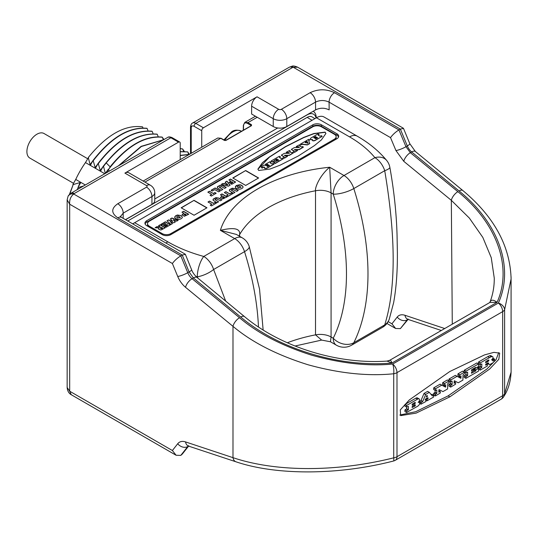 <?xml version="1.0" encoding="UTF-8"?>
<svg xmlns="http://www.w3.org/2000/svg" width="538" height="538" viewBox="0 0 538 538"><rect width="100%" height="100%" fill="white"/><g stroke="black" fill="none" stroke-linecap="round" stroke-linejoin="round"><path stroke-width="0.81" d="M197.997 278.233L197.285 276.808A15.212 5.306 105.3 0 1 203.781 256.444A128.521 74.204 180 0 1 167.809 241.824L134.675 222.698L132.953 223.687A12.777 7.377 120 0 0 132.691 223.848M132.846 223.936A15.212 8.783 120 0 1 134.675 222.698L316.438 117.755A15.212 8.783 -60 0 1 324.044 117.002L357.178 136.134A15.212 8.783 -60 0 0 349.572 136.887A128.521 74.204 180 0 1 374.899 157.654A15.212 11.231 -39.3 0 1 386.667 160.445C378.947 151.104 369.115 143 357.178 136.134M146.726 220.708A6.086 3.51 180 0 0 144.944 223.189A6.086 3.51 180 0 0 146.726 225.678L162.22 234.622A6.086 3.51 180 0 0 170.822 234.622L336.923 138.723A6.086 3.51 180 0 0 338.705 136.242A6.086 3.51 180 0 0 336.923 133.76L321.428 124.816A6.086 3.51 180 0 0 312.82 124.816L146.726 220.708L146.726 222.201A6.086 3.51 0 0 0 145.085 223.936M389.842 167.244L389.842 167.244A15.212 3.147 169.3 0 1 384.724 170.707C395.981 237.601 395.981 288.993 384.724 324.891A15.212 12.737 -160.5 0 0 389.236 319.242L393.621 302.733C396.271 288.126 397.521 271.34 397.374 252.383L397.064 235.711C396.506 213.949 394.098 191.124 389.842 167.244A15.212 15.212 0 0 0 386.667 160.445M351.596 345.188A15.212 15.212 0 0 1 336.385 345.188A15.212 8.783 -60 0 1 333.23 338.227A15.212 11.594 26.3 0 0 353.816 342.733L384.724 324.891A15.212 8.783 -120 0 1 382.505 327.346L351.596 345.188A15.212 8.783 -120 0 0 353.816 342.733A232.463 134.211 60 0 0 353.816 188.556L384.724 170.707A15.212 8.783 60 0 0 374.899 157.654L343.99 175.502A15.212 8.783 120 0 0 333.23 194.131L331.078 192.886A15.212 8.783 0 0 0 315.524 190.761A119.759 69.14 0 0 0 239.612 234.588A15.212 8.783 0 0 0 239.033 235.96M336.385 345.188L330.446 341.764L331.078 336.983L333.23 338.227A217.251 125.428 60 0 0 333.23 194.131A15.212 4.459 -17.5 0 0 353.816 188.556A15.212 8.783 60 0 0 343.99 175.502L329.673 167.237C319.68 175.469 314.777 187.87 315.524 190.761L315.524 334.858A15.212 8.783 180 0 1 331.078 336.983L331.078 192.886L329.673 167.237A134.971 77.929 0 0 0 220.378 230.338L236.364 234.42L242.295 237.85A15.212 8.783 -60 0 0 234.689 238.603A15.212 8.783 60 0 1 244.521 251.656A232.463 134.211 60 0 1 258.469 326.969M330.446 341.764L321.65 340.09L315.524 334.858A119.759 69.14 0 0 0 287.312 342.767M195.966 276.445A143.74 82.987 180 0 0 197.285 276.808A15.212 5.676 -24.6 0 0 213.613 269.498L244.521 251.656A15.212 4.459 162.5 0 0 249.202 246.451A15.212 15.212 0 0 0 242.295 237.85M225.664 301.072L213.613 269.498A15.212 8.783 60 0 0 203.781 256.444L234.689 238.603L220.378 230.338C234.111 227.09 240.52 228.509 239.612 234.588L239.612 236.296M338.563 136.988A6.086 3.51 0 0 0 336.923 135.246L321.428 126.302A6.086 3.51 0 0 0 312.82 126.302L146.726 222.201M334.354 140.21A6.086 3.51 0 0 0 336.122 137.735L336.122 136.739A6.086 3.51 0 0 0 334.34 134.251L321.428 126.8A6.086 3.51 0 0 0 312.82 126.8L149.308 221.205A6.086 3.51 0 0 0 147.526 223.687A6.086 3.51 0 0 0 149.308 226.175L162.22 233.626A6.086 3.51 0 0 0 170.822 233.626L334.34 139.221A6.086 3.51 0 0 0 336.122 136.739M147.526 223.687L147.526 224.682A6.086 3.51 0 0 0 149.295 227.157L149.308 226.175M325.127 132.119L313.809 133.538L303.741 137.405L285.523 146.598L269.363 156.995L262.403 162.711L257.904 169.134L258.697 170.472L269.995 169.053L280.063 165.186L298.281 156L314.441 145.603L321.408 139.893L325.907 133.458L325.127 132.119M245.698 185.435L258.61 177.984L245.698 170.526L232.793 177.984L245.698 185.435M194.057 215.24L206.962 207.789L194.057 200.338L181.145 207.789L194.057 215.24M239.222 189.201L236.599 188.495L235.429 187.466L235.409 186.444L236.518 185.435L240.029 184.736L241.885 185.395L243.136 186.928C242.786 188.233 241.481 188.993 239.222 189.201M243.136 186.928L241.885 185.597L240.029 184.931L238.233 184.964L235.409 186.639L235.429 187.668M235.429 187.466L235.409 186.639M234.77 192.469L231.38 190.049L232.665 189.309L236.686 191.367L238.273 190.445L235.214 188.683L232.281 188.381L229.524 189.867L229.316 190.479M231.38 190.25L234.938 192.375L233.351 193.29L229.578 190.943L229.524 189.665L232.281 188.179L235.214 188.683M227.843 196.471L232.665 193.687L231.394 192.954L229.78 193.888L225.913 191.656L224.326 192.57L228.193 194.803L226.572 195.738L227.843 196.471M220.452 197.547L222.799 198.912L227.13 196.881L221.992 193.915L220.398 194.837L222.302 195.94L220.452 197.708M220.452 197.581L221.434 196.437M218.435 201.898L215.045 199.477L216.337 198.737L220.351 200.795L221.938 199.88L218.885 198.112L215.953 197.809L213.196 199.295L212.981 199.907M215.045 199.679L218.61 201.804L217.022 202.718L213.243 200.378L213.196 199.1L215.953 197.607L218.885 198.112M211.515 205.899L216.33 203.115L215.059 202.382L213.445 203.317L209.578 201.084L207.991 201.999L211.858 204.232L210.244 205.166L211.515 205.899M231.717 184.292L235.644 182.032L230.506 179.067L228.912 179.988L231.01 181.198L229.02 182.348L230.056 182.947L232.046 181.797L232.941 182.315L230.62 183.66L231.717 184.292M228.394 186.215L230.129 185.213L226.922 181.131L225.301 182.073L225.893 182.712L224.097 183.747L222.988 183.404L221.326 184.366L228.394 186.215M222.698 189.504L219.309 187.083L221.481 186.592L224.615 188.394L226.202 187.48L223.142 185.718L220.21 185.408L217.453 186.901L217.244 187.513M219.309 187.278L222.866 189.403L221.279 190.324L217.507 187.977L217.453 186.699L220.21 185.213L223.142 185.718M218.65 191.844L220.237 190.923L215.099 187.957L211.037 190.304L212.302 191.03L214.776 189.605L218.65 191.844M211.353 196.054L216.168 193.27L214.904 192.537L213.283 193.472L209.423 191.239L207.829 192.153L211.696 194.386L210.082 195.321L211.353 196.054M182.019 214.904L184.359 216.269L188.697 214.238L183.559 211.273L181.965 212.201L183.868 213.297L182.019 215.072M182.019 214.938L183.001 213.794M181.138 215.63L182.395 217.164C182.046 218.468 180.734 219.228 178.481 219.443L175.859 218.731L174.547 217.17L175.778 215.671L177.493 214.998L181.138 215.63L177.493 215.2L175.778 215.873L174.554 217.271M178.186 220.304L171.911 217.998L170.358 218.899L172.691 221.279L168.562 219.934L167.002 220.836L171.003 224.454L172.503 223.586L170.183 221.616L173.848 222.813L175.348 221.945L173.27 219.834L176.679 221.179L178.186 220.304M170.492 224.749L165.354 221.784L161.023 224.285L162.194 224.958L164.937 223.378L165.946 223.956L163.471 225.388L164.514 225.987L166.988 224.561L167.816 225.039L165.139 226.579L166.235 227.211L170.492 224.749M158.676 229.074L158.676 228.495L158.676 229.074L160.304 229.948L161.4 229.854L165.287 227.756L160.149 224.79L158.555 225.711L160.499 227.197L156.901 226.868L155.368 227.749M159.026 228.058L158.676 228.69L159.026 228.058L155.105 227.702L156.901 226.666L160.499 226.996M325.907 133.558L325.127 132.314L313.829 133.733L303.775 137.594L285.584 146.766L269.444 157.136L257.91 169.228M312.417 140.317L312.417 140.115A2.441 1.406 0 0 0 312.41 140.216A2.441 1.406 0 0 0 312.417 140.317A0.975 0.565 0 0 0 312.921 140.801A1.305 0.753 0 0 0 313.849 140.835A3.517 2.031 0 0 0 315.45 140.304L322.141 136.329M318.187 135.193L319.074 134.561M310.318 138.979A1.21 0.699 0 0 0 310.305 139.08A1.21 0.699 0 0 0 310.601 139.537A0.874 0.504 0 0 0 310.722 139.604A1.264 0.733 0 0 0 312.08 139.719L312.524 139.598M300.486 144.258L301.287 144.83L302.417 144.345L307.312 144.951L309.747 143.599L308.691 140.505L309.7 139.86L308.657 139.342L305.503 141.198L306.344 141.716L307.232 141.494L307.319 141.898L305.786 142.731L305.1 142.577L305.725 142.072L304.73 141.608L300.446 144.117L301.287 144.635L302.417 144.144L307.312 144.749L309.787 143.538M308.745 140.64L309.653 140.001M305.544 141.339L306.344 141.911L306.996 141.454M305.241 142.664L305.725 142.267M294.488 149.719L299.296 149.631L303.345 147.177M299.605 145.919L300.278 145.415M296.236 146.713L297.232 147.284L298.254 146.612L299.444 147.499L294.373 147.587L291.34 149.369L294.246 151.084L293.486 151.669L294.521 152.187L297.541 150.411L296.7 149.894L295.55 150.331L294.34 149.598L299.202 149.456L303.385 147.035L302.544 146.518L301.394 146.955L299.531 145.879L300.325 145.273L299.484 144.756L296.236 146.511L297.037 147.089L298.052 146.612M299.437 147.499L298.052 146.813M291.381 149.51L294.172 151.239M293.526 151.81L294.521 152.388L297.501 150.553M284.494 155.489L289.303 155.401L293.344 152.947M289.605 151.689L290.285 151.185M286.243 152.483L287.238 153.054L288.254 152.382L289.451 153.269L284.373 153.357L281.347 155.139L284.252 156.854L283.486 157.439L284.528 157.957L287.548 156.181L286.707 155.664L285.55 156.101L284.481 155.287L289.209 155.226L293.392 152.805L292.551 152.288L291.401 152.725L289.538 151.649L290.325 151.043L289.491 150.526L286.243 152.281L287.043 152.859L288.059 152.382M289.444 153.269L288.059 152.584M281.387 155.28L284.178 157.009M283.526 157.58L284.528 158.159L287.507 156.323M273.761 162.611L275.288 163.491L283.412 158.683M279.464 157.547L280.352 156.914M271.172 161.178L272.705 162.059L274.407 160.963M274.145 160.613L276.693 158.945L277.4 159.275L275.9 160.203L276.478 160.573L278.092 159.759L278.798 160.082L273.761 162.409L275.288 163.29L283.412 158.602L282.618 158.024L281.253 158.582L279.39 157.506L280.392 156.773L279.356 156.255L271.172 160.983L272.705 161.864L276.693 158.945M277.285 159.369L276.693 159.147M275.94 160.344L276.68 160.775L278.092 159.759M278.684 160.183L278.092 159.954M264.427 167.883A1.486 0.861 0 0 0 264.414 167.984A1.486 0.861 0 0 0 264.467 168.206A0.753 0.437 0 0 0 265.126 168.535A1.769 1.022 0 0 0 265.96 168.508A2.239 1.291 0 0 0 266.747 168.293A10.397 5.999 0 0 0 268.045 167.674L274.071 164.083M270.163 162.913L271.011 162.315M265.436 164.493L266.431 165.065L267.628 164.292L268.059 164.581L266.909 165.274A1.385 0.8 180 0 1 266.357 165.475A0.861 0.498 180 0 1 265.779 165.469A2.253 1.305 180 0 1 265.49 165.381L265.173 165.287A2.549 1.473 0 0 0 264.804 165.186A1.358 0.787 0 0 0 264.205 165.173A0.989 0.572 0 0 0 263.674 165.314L261.764 166.417A1.13 0.652 0 0 0 261.569 166.578A2.186 1.264 0 0 0 261.354 167.015A1.601 0.921 0 0 0 261.347 167.123A1.601 0.921 0 0 0 261.414 167.399A1.002 0.578 0 0 0 261.656 167.627L262.322 167.896L262.705 167.439A0.679 0.39 180 0 1 262.564 167.331L262.598 167.11A0.753 0.437 180 0 1 262.692 167.049L262.941 167.009A0.841 0.484 180 0 1 263.116 167.056A2.616 1.506 0 0 0 263.331 167.123A1.52 0.874 0 0 0 263.781 167.197A1.466 0.847 0 0 0 264.279 167.177A6.685 3.86 0 0 0 264.703 167.103A4.492 2.596 0 0 0 264.434 167.641A1.486 0.861 0 0 0 264.414 167.782A1.486 0.861 0 0 0 264.467 168.004A0.753 0.437 0 0 0 265.126 168.333A1.769 1.022 0 0 0 265.96 168.307A2.239 1.291 0 0 0 266.747 168.091A10.397 5.999 0 0 0 268.045 167.473L274.111 163.942L273.075 163.424L271.959 163.949L270.089 162.873L271.051 162.173L270.009 161.656L265.436 164.292L266.236 164.87L267.426 164.292M267.944 164.675L267.426 164.493M261.354 167.224A1.601 0.921 0 0 0 261.347 167.318A1.601 0.921 0 0 0 261.414 167.594A1.002 0.578 0 0 0 261.656 167.829L262.322 168.098L262.813 167.701M264.561 167.331A6.685 3.86 0 0 1 264.279 167.372A1.466 0.847 0 0 1 263.781 167.392A1.52 0.874 0 0 1 263.331 167.318A2.616 1.506 0 0 1 263.116 167.257A0.841 0.484 0 0 0 262.941 167.21L262.692 167.244A0.753 0.437 0 0 0 262.598 167.311L262.571 167.338M322.141 136.242L321.341 135.67L319.976 136.228L318.113 135.146L319.115 134.419L318.079 133.901L310.977 138.004A2.757 1.594 0 0 0 310.332 138.737A1.21 0.699 0 0 0 310.305 138.878A1.21 0.699 0 0 0 310.601 139.335A0.874 0.504 0 0 0 310.722 139.409A1.264 0.733 0 0 0 312.08 139.517L312.491 139.672A2.441 1.406 0 0 0 312.41 140.014A2.441 1.406 0 0 0 312.417 140.115A0.975 0.565 0 0 0 312.921 140.6A1.305 0.753 0 0 0 313.849 140.633A3.517 2.031 0 0 0 315.45 140.102L322.141 136.444M317.541 137.748L315.873 138.71L315.033 138.508L316.842 137.345L317.541 137.634M313.809 137.52L315.678 136.558L316.176 136.955L314.508 137.916L313.667 137.715L315.476 136.558M317.467 137.789L316.842 137.546L315.066 138.609M316.102 137.002L315.476 136.753M308.187 143.121L306.956 143.115L307.823 142.583L308.187 143.121M307.097 143.202L307.823 142.583M308.18 143.128L307.823 142.778M267.621 166.491A0.827 0.477 180 0 1 267.399 166.531L267.03 166.376A0.632 0.363 180 0 1 267.036 166.289A1.177 0.679 180 0 1 267.137 166.101A1.446 0.834 180 0 1 267.413 165.865L268.785 165.079L269.491 165.374L268.011 166.343A1.621 0.935 180 0 1 267.621 166.491M269.424 165.529L268.785 165.274L267.413 166.067A1.446 0.834 0 0 0 267.137 166.303A1.177 0.679 0 0 0 267.056 166.437M245.698 170.526L232.961 178.078M258.435 178.078L245.698 170.728M194.057 200.338L181.319 207.89M206.794 207.89L194.057 200.533M241.118 187.244L238.206 187.789L237.305 186.773M238.206 187.587L241.118 187.184L238.879 185.832L237.292 186.673L238.206 187.789M238.099 190.546L235.214 188.878M228.193 194.803L226.747 195.832M225.913 191.656L224.494 192.671M229.78 193.888L225.913 191.851M231.394 192.954L229.78 194.084M232.49 193.788L231.394 193.149M222.302 195.94L221.434 196.639M221.992 193.915L220.567 194.938M226.955 196.982L221.992 194.117M223.263 197.91L222.47 197.419L224.037 197.459L223.263 197.708M222.47 197.224L223.337 196.538L224.487 197.197L224.037 197.661M224.487 197.197L224.037 197.459M221.77 199.975L218.885 198.314M211.858 204.232L210.412 205.267M209.578 201.084L208.166 202.1M213.445 203.317L209.578 201.279M215.059 202.382L213.445 203.512M216.162 203.216L215.059 202.584M232.941 182.315L230.789 183.761M231.01 181.198L229.195 182.449M230.506 179.067L229.08 180.089M235.469 182.126L230.506 179.262M222.988 183.404L221.562 184.426M224.097 183.747L222.988 183.606M225.893 182.712L224.097 183.949M226.922 181.131L225.422 182.2M230.022 185.274L226.922 181.333M227.951 184.938L225.543 184.393L226.666 183.545L227.951 184.938L225.543 184.191M226.027 187.58L223.142 185.913M215.099 187.957L211.212 190.405M220.062 191.024L215.099 188.159M211.696 194.386L210.257 195.422M209.423 191.239L208.004 192.254M213.283 193.472L209.423 191.434M214.904 192.537L213.283 193.667M216 193.371L214.904 192.739M183.868 213.297L183.001 213.996M183.559 211.273L182.133 212.295M188.522 214.339L183.559 211.474M185.603 215.018L184.03 214.817L185.603 214.817M184.036 214.581L184.904 213.895L186.054 214.561M182.395 217.164L181.138 215.832M180.371 217.486L177.466 218.024L176.558 217.049M180.371 217.359L178.139 216.068L176.558 216.975L177.466 217.823L180.371 217.359M177.977 220.432L171.911 218.199L170.479 219.027M173.27 219.834L175.22 222.019M170.183 221.616L172.368 223.667M168.562 219.934L167.136 220.957M172.691 221.279L168.562 220.136M170.317 224.85L165.354 221.986L161.198 224.386M167.816 225.039L165.314 226.68M165.946 223.956L163.639 225.483M165.112 227.856L160.149 224.992L158.723 225.812M158.676 228.69L158.676 229.269M162.651 228.078L161.608 227.473L160.6 228.139L160.506 228.576L161.965 228.677L162.651 228.078L161.965 228.677M160.6 228.139L161.965 228.475M127.741 220.99L307.185 117.385A9.738 5.622 -60 0 1 312.114 116.941L314.918 118.636M125.556 219.726A12.831 7.404 -60 0 1 125.858 219.551L307.185 114.863A12.831 7.404 -60 0 1 316.048 117.983M243.532 125.146A0.605 0.35 1.1 0 0 243.358 125.381L244.851 122.348L247.904 122.644A0.605 0.35 120 0 0 247.473 123.377L251.044 125.441L251.044 125.946A0.605 0.35 60 0 1 251.475 125.697L226.054 140.371L224.333 140.371L220.762 138.313L217.735 138.004L221.071 138.279A0.605 0.35 -60 0 0 220.762 138.313L144.944 182.086M313.224 111.258A15.212 8.783 -60 0 1 316.257 117.862M154.756 198.973L277.729 127.977M257.218 117.264L247.904 122.644L251.475 124.702L251.475 125.697M226.054 140.371A0.605 0.35 -120 0 0 225.63 140.532M75.185 180.472A66.537 38.413 -60 0 1 75.454 179.88L75.73 179.436A66.026 38.117 120 0 1 85.468 162.57L104.789 173.727M75.73 179.436L85.313 184.971M85.468 162.57L89.026 156.612A71.81 41.46 120 0 0 88.286 157.573L90.081 164.635L93.027 160.532M89.026 156.612C107.27 134.433 125.112 124.52 142.563 126.86L142.994 127.977M180.217 151.75L187.722 151.884L188.69 154.359M187.722 151.884L180.217 151.575M180.217 148.696L182.644 148.952L183.613 151.427M182.644 148.952L180.217 148.562M109.106 171.232L108.609 169.309C126.517 146.376 144.426 135.684 162.335 137.23L163.303 139.698M162.335 137.23L162.079 137.076C145.354 135.482 128.333 145.018 111.023 165.691L106.302 172.853M105.313 173.431L103.531 166.376L106.201 162.906C123.518 142.24 140.539 132.704 157.257 134.298L158.226 136.773M157.257 134.298L157.002 134.144C139.093 132.604 121.184 143.296 103.276 166.229L100.754 170.795L100.236 170.499L98.198 163.296L95.677 167.863L95.159 167.567L93.121 160.364L90.599 164.931L90.081 164.635M98.454 163.444C116.363 140.512 134.271 129.819 152.18 131.366L153.148 133.841M152.18 131.366L151.924 131.218C134.016 129.671 116.107 140.364 98.198 163.296M93.377 160.512C111.285 137.587 129.194 126.894 147.103 128.434L148.071 130.909M147.103 128.434L146.847 128.286C128.938 126.739 111.03 137.432 93.121 160.364M180.217 155.576L189.141 154.514M189.376 154.372L180.217 155.368M141.924 152.288L150.916 147.096M152.9 145.953L139.423 153.733M119.106 165.462L141.373 146.504L163.465 139.846M163.713 139.712L141.117 146.356L118.347 165.899M105.32 173.418L108.259 169.322M100.236 170.499L103.182 166.39M95.159 167.567L98.104 163.465M187.782 152.032L189.41 154.352M182.705 149.1L184.346 151.447M162.395 137.378L163.949 139.571M73.551 183.31L29.839 158.071A14.176 8.184 -60 0 1 26.9 151.582A14.176 8.184 -60 0 1 33.087 137.311A14.176 8.184 -60 0 1 44.015 133.511L87.64 158.697M77.479 189.497L78.252 187.52L83.652 185.933M78.252 187.52L77.069 189.732M69.819 194.063L73.175 184.588L80.075 182.543L80.592 182.846L77.997 187.372M73.175 184.588L69.402 194.44M75.454 179.88L72.919 184.44M78.198 187.002L80.075 182.543M67.149 233.573L67.149 204.864M67.149 203.398L67.149 234.447M251.623 106.208L273.243 118.69L273.243 126.517L251.623 114.029L251.623 106.208A7.667 4.425 -60 0 1 257.043 96.813L203.425 127.775A2.394 1.385 120 0 0 201.73 130.707L201.73 147.244M403.5 128.434L400.359 129.093L398.934 129.914L334.508 92.711C326.378 88.837 318.247 88.837 310.117 92.704L281.374 109.301A1.917 1.11 180 0 1 278.664 109.301L257.043 96.813M408.08 319.404L400.373 328.617L407.293 319.814A7.667 6.1 38.2 0 0 407.952 319.364M388.154 321.63L391.933 323.815L395.632 328.483L400.373 328.617M180.217 159.665L180.217 143.128A2.394 1.385 120 0 0 179.719 142.032A2.394 1.385 120 0 0 178.522 142.153L124.903 173.108A7.667 4.425 -60 0 1 128.737 172.725L150.358 185.213A7.667 4.425 120 0 0 146.524 185.59A1.917 1.11 180 0 1 146.524 187.157L117.782 203.747C111.077 208.448 111.077 213.142 117.788 217.829L182.234 255.032L180.808 255.853L73.726 194.03C70.686 196.471 69.335 199.867 69.671 204.211L67.149 199.847L67.149 387.468C67.398 390.884 68.763 393.305 71.258 394.724L176.094 455.256L180.795 455.39L187.775 446.547A7.667 6.1 38.2 0 1 177.735 443.715L172.382 450.521L176.094 455.249M278.664 109.301A7.667 4.425 120 0 0 273.243 118.69A9.583 5.535 -0 0 0 286.794 118.69L315.537 102.099C320.056 99.987 324.569 100.001 329.088 102.153L390.521 137.62C392.733 134.608 395.538 132.039 398.934 129.914L405.968 146.706L407.306 145.939A9.583 5.535 -120 0 0 411.644 151.945L459.089 190.983A7.667 3.41 -50.6 0 1 462.835 190.533C494.072 216.606 510.165 246.061 511.1 278.886L504.61 309.74A7.667 5.528 -156.3 0 0 498.376 303.029L498.376 303.029C514.523 267.325 498.417 222.833 459.089 190.983M452.276 324.172L451.335 200.331A7.667 3.403 -50.6 0 1 457.885 191.676C497.206 223.324 512.701 267.588 497.078 302.336C494.16 300.096 492.035 299.626 490.696 300.93L490.044 301.986M403.513 128.427L409.801 143.68L415.39 151.501A7.667 3.41 -50.6 0 0 411.644 151.945L410.353 152.691L405.968 146.706A7.667 1.439 -22.8 0 1 395.948 150.559L390.521 137.62M407.293 319.814L407.777 319.31L407.293 319.814A7.667 6.133 -142 0 1 397.212 317.057C399.055 314.824 401.637 314.232 404.973 315.281L444.718 328.536M457.885 191.676L410.353 152.691A7.667 3.403 129.4 0 0 403.803 161.346L451.335 200.331L469.351 218.072L482.828 237.419L491.255 257.682L494.261 278.119C494.348 286.351 492.949 294.293 490.064 301.932L489.627 302.564M389.344 360.702C390.164 359.64 391.025 360.413 391.933 363.042C339.935 367.636 278.724 349.162 240.735 317.043A7.667 3.416 -50.5 0 1 244.487 316.606C280.123 346.512 336.539 364.535 387.037 361.092L391.933 363.042L497.078 302.336L489.741 302.443M67.149 387.495L69.678 391.22L69.671 204.211L172.382 263.506C174.615 260.486 177.426 257.937 180.808 255.853L187.755 272.699L189.087 271.925L193.384 277.958L192.093 278.704A9.583 5.535 60 0 1 187.755 272.699A7.667 1.406 157.6 0 1 177.735 276.492A17.25 9.96 -120 0 0 185.543 287.305L232.988 326.344A7.667 3.41 -50.6 0 1 239.531 317.743C257.52 333.103 281.421 345.544 311.246 355.06C341.058 363.439 368.207 366.432 392.7 364.038A7.667 2.192 85.4 0 1 393.715 373.762C367.891 376.365 339.411 373.385 308.281 364.831C276.962 355.067 251.858 342.235 232.988 326.344L232.988 457.663C275.584 472.001 335.658 472.317 393.715 457.845L393.715 373.762A7.667 4.425 0 0 0 396.99 372.646A7.667 4.425 -120 0 0 392.7 364.038L498.376 303.029A7.667 4.425 60 0 1 502.667 311.63A7.667 4.425 0 0 0 504.61 309.74L504.61 393.816L511.1 372.101L511.073 276.835M449.829 371.502L409.257 399.983L400.279 409.902L400.682 415.618L416.13 413.11L449.829 396.856L489.567 369.122L498.8 359.337L499.688 353.143L493.971 352.35L484.563 354.885L449.829 371.502M396.99 456.722A7.667 4.425 180 0 1 393.715 457.845A7.667 1.291 75.7 0 1 393.466 461.026A7.667 7.667 0 0 0 395.403 460.232A7.667 4.425 -120 0 0 396.99 456.722L396.99 372.646L502.667 311.63L502.667 395.712A7.667 4.425 60 0 1 501.08 399.223L501.08 399.223A7.667 7.667 0 0 0 503.837 396.493A7.667 6.429 -149.3 0 0 503.871 396.445A7.667 6.429 -149.3 0 0 504.61 393.816L504.61 393.816A7.667 4.425 180 0 1 502.667 395.712L396.99 456.722M387.037 361.092L389.741 360.278L489.358 302.766M120.438 216.585L123.209 213.135L151.945 196.545L151.945 204.373L125.448 219.665M151.945 204.373A9.583 5.535 0 0 0 154.756 200.459L154.756 192.631C154.621 189.383 153.155 186.908 150.358 185.213M182.268 454.085L180.795 455.39M188.508 446.049A7.667 6.066 -141.6 0 1 187.782 446.547M185.381 254.393L182.234 255.032L189.087 271.925A7.667 1.372 -22.1 0 0 191.602 269.706L191.602 269.706C192.517 272.342 194.359 274.952 197.137 277.521L197.137 277.521A7.667 3.416 129.5 0 0 193.384 277.958L240.735 317.043M498.719 352.625L496.056 359.687L486.984 368.96L448.134 395.874L415.699 411.711L399.774 415.04M417.663 398.093A1.89 1.089 120 0 0 417.495 397.952A1.89 1.089 120 0 0 417.286 397.878A4.035 2.334 120 0 0 415.82 398.181L417.515 399.156A4.035 2.334 -60 0 1 418.981 398.86A1.89 1.089 -60 0 1 419.183 398.934A1.89 1.089 -60 0 1 419.573 399.673A1.345 0.773 120 0 1 419.579 399.781A1.345 0.773 120 0 1 419.573 399.882A1.95 1.123 -60 0 1 418.793 401.657L418.174 402.404L418.793 402.296A1.917 1.103 -60 0 1 419.29 402.377A1.917 1.103 -60 0 1 419.687 403.157A1.345 0.773 120 0 1 419.687 403.251A1.345 0.773 120 0 1 419.687 403.365A1.883 1.083 -60 0 1 419.089 404.865A4.223 2.441 -60 0 1 417.629 406.264L406.607 412.451L406.762 410.776L408.389 409.667L408.389 406.365L406.654 407.138L406.762 405.37L417.515 399.156M406.762 405.37L405.067 404.394L415.82 398.181M405.067 404.394L406.607 405.632M404.912 406.062L406.607 407.044L404.912 406.062L404.912 404.657M406.762 410.776L405.067 409.801L406.54 408.947L406.694 407.152M405.067 409.801L406.607 411.045M404.912 411.476L406.607 412.451L404.912 411.476L404.912 410.064M432.135 394.347L433.783 395.228L433.675 397.004L427.192 400.743L427.037 399.25L428.08 398.47L427.239 397.985M431.261 394.677L431.98 394.26M429.324 392.37L427.549 391.408L429.351 392.377L432.337 395.961L433.675 395.242M427.602 397.777L428.208 398.127L427.73 397.703L425.457 399.095L425.134 400.117L426.049 399.694L425.941 401.469L421.019 404.132L421.019 402.72L422.713 401.489L425.719 394.421L424.025 393.446L427.549 391.408M424.025 393.446L421.019 400.507L419.324 401.745L421.019 402.72M419.324 402.397L419.324 401.745M444.072 385.215L443.816 386.143L440.017 384.213L445.511 387.118L445.767 384.784L444.348 385.376L444.455 383.607L449.122 380.965L449.169 382.471L447.757 383.634L447.609 388.954L442.929 391.61L439.035 389.566L438.773 392.121L440.286 391.476L440.333 392.982L435.41 395.948L435.363 394.441L436.816 393.251L436.816 389.949L435.41 390.534L435.518 388.766L433.823 387.79L440.017 384.213M433.823 387.79L435.363 389.028M433.668 389.458L435.363 390.44L433.668 389.458L433.668 388.053M435.518 394.179L433.823 393.197L435.128 392.269L435.128 390.373M433.823 393.197L435.363 394.441M433.668 394.872L435.363 395.847L433.668 394.872L433.668 393.46M447.475 380.084L449.015 380.971M444.455 383.607L442.767 382.626L447.32 379.996M442.767 382.626L444.307 383.87M442.613 384.3L444.307 385.275L442.613 384.3L442.613 382.888M459.365 376.385L459.109 377.313L455.309 375.383L460.804 378.288L461.059 375.954L459.64 376.546L459.6 375.04L464.415 372.135L464.462 373.641L463.05 374.804L462.902 380.124L458.221 382.78L454.328 380.736L454.065 383.291L455.578 382.646L455.625 384.152L450.703 387.118L450.656 385.611L452.115 384.421L452.115 381.119L450.703 381.711L450.81 379.936L449.116 378.96L455.309 375.383M449.116 378.96L450.656 380.198M448.961 380.628L450.656 381.61L448.961 380.628L448.961 379.223M450.81 385.349L449.116 384.367L450.42 383.439L450.42 381.543M449.116 384.367L450.656 385.611M448.961 386.042L450.656 387.017L448.961 386.042L448.961 384.63M462.767 371.254L464.307 372.141M459.755 374.778L458.06 373.796L462.613 371.166M458.06 373.796L459.6 375.04M457.905 375.47L459.6 376.445L457.905 375.47L457.905 374.058M476.897 363.096L478.551 363.97L478.591 366.418L475.861 368.174L475.558 367.407L471.611 369.687L471.503 370.87L473.884 369.599L473.931 370.648L471.611 372.161L471.463 373.251L475.619 371.025L475.922 369.909L478.531 368.402L478.531 371.106L465.901 378.342L466.009 376.573L467.636 375.457L467.636 372.161L465.901 372.935L466.009 371.159L478.443 363.984M466.009 371.159L464.314 370.184L476.749 363.009M464.314 370.184L465.854 371.428M464.166 371.859L465.854 372.834L464.166 371.859L464.166 370.447M466.009 376.573L464.314 375.591L465.787 374.744L465.942 372.942M464.314 375.591L465.854 376.835M464.166 377.266L465.854 378.241L464.166 377.266L464.166 375.86M475.922 369.909L474.227 368.933L475.639 368.12M474.227 368.933L475.767 370.178M475.619 371.025L473.931 370.05L474.072 369.196M491.207 355.921A3.43 1.984 120 0 0 490.999 355.766A3.43 1.984 120 0 0 489.647 355.759A15.905 9.18 120 0 0 487.831 356.607L489.526 357.588L480.306 362.908L478.612 361.926L487.831 356.607M478.612 361.926L480.158 363.17L480.158 364.576L478.464 363.601L478.464 362.195M478.464 363.601L480.199 364.677L481.86 363.944L481.712 367.508L480.306 368.315L478.612 367.34L480.172 366.264L480.172 364.656M478.612 367.34L480.158 368.577L480.158 369.989L478.679 369.135L480.306 370.077L487.307 366.035L487.415 364.266L485.68 365.168L485.632 364.381L487.489 363.13A2.125 1.224 120 0 1 488.168 362.921A1.318 0.76 120 0 1 488.41 362.982A1.318 0.76 120 0 1 488.598 363.197L488.127 362.921M478.464 368.295L478.464 367.602M487.26 363.264A3.894 2.246 120 0 0 487.28 363.291A2.085 1.204 120 0 0 487.515 363.513A2.085 1.204 120 0 0 487.717 363.594M492.922 358.247L494.577 359.128L494.617 360.043A0.78 0.451 120 0 1 494.59 360.359A2.811 1.621 -60 0 1 492.929 362.794L490.01 364.475A1.513 0.874 -60 0 1 489.405 364.569A2.085 1.204 -60 0 1 489.21 364.495A2.085 1.204 -60 0 1 488.975 364.273A3.894 2.246 -60 0 1 488.82 363.876L488.706 363.513A3.45 1.991 120 0 0 488.598 363.197M414.845 402.464A0.753 0.437 -60 0 1 414.818 403.708L412.269 405.181L412.115 404.213L414.845 402.464M413.742 405.517L414.818 406.136L412.115 407.515L412.269 406.365L414.818 404.892A0.767 0.444 -60 0 1 414.818 406.15M414.818 403.708L413.756 403.09M428.208 398.127L428.08 398.47M425.719 394.421L429.243 392.39M426.742 395.632L427.528 396.15L426.109 397.145L427.011 395.504M427.502 396.069L427.058 395.531M435.518 388.766L441.711 385.188M450.81 379.936L457.004 376.358M492.189 359.962A2.32 1.338 -60 0 1 492.283 360.016L492.189 359.962A10.222 5.905 -60 0 0 491.597 359.909L492.068 359.371A3.127 1.802 -60 0 0 492.458 358.873L492.653 358.59A1.432 0.827 120 0 0 493.05 357.427A1.432 0.827 120 0 0 492.895 356.896A3.43 1.984 -60 0 0 492.694 356.748A3.43 1.984 -60 0 0 491.342 356.741A15.905 9.18 -60 0 0 489.526 357.588M492.283 360.016A2.32 1.338 -60 0 1 492.667 360.473A4.001 2.307 -60 0 1 492.747 360.716A1.284 0.74 120 0 0 492.815 360.904L492.99 360.964A1.318 0.76 120 0 0 493.218 360.816L493.528 360.339A1.042 0.599 120 0 0 493.568 360.036A78.689 45.434 -60 0 1 493.568 359.835L492.472 358.846M492.869 358.214L494.469 359.135L493.723 359.566M488.921 360.151L488.847 360.534A0.968 0.558 120 0 1 488.733 360.749A1.802 1.036 120 0 1 488.403 361.139A2.219 1.278 120 0 1 487.879 361.556L485.68 362.773L485.632 361.771L488.053 360.198A2.482 1.432 120 0 1 488.544 360.023A1.271 0.733 120 0 1 488.78 360.03L488.686 360.016M493.218 360.816L492.673 360.5M487.28 363.291L488.975 364.273M488.82 363.876L487.509 363.123M488.706 363.513L487.798 362.989M489.647 355.759L491.342 356.741M488.168 360.144L488.854 360.534M487.415 360.568L488.403 361.139M487.879 361.556L486.789 360.924M297.649 67.203L293.284 67.27L400.359 129.093L407.306 145.939A7.667 1.406 157.6 0 0 409.801 143.68M273.243 126.517A9.583 5.535 0 0 0 286.794 126.517L286.794 118.69A7.667 4.425 -120 0 0 281.374 109.301M310.117 92.704A7.667 4.425 -120 0 1 315.537 102.099L315.598 109.886L286.794 126.517M315.598 109.886C320.117 107.674 324.629 107.674 329.148 109.886L329.088 102.153A7.667 4.425 120 0 1 334.508 92.711M316.438 117.755L349.572 136.887M167.809 241.824A15.212 8.783 120 0 0 165.98 243.062M312.82 124.816L312.82 126.302M321.428 124.816L321.428 126.302M336.923 133.76L336.923 135.246M334.34 140.216L334.34 139.221M170.822 234.622L170.822 233.626M162.22 234.622L162.22 233.626M312.047 120.29L307.185 117.385M243.452 130.122L243.532 125.636C243.815 123.041 245.126 122.287 247.473 123.377M243.263 130.23L243.358 125.381A0.605 0.35 1.1 0 0 243.532 125.636M251.475 124.702A0.605 0.35 120 0 0 251.044 125.441L251.038 125.744M224.756 140.532A0.605 0.35 120 0 0 224.642 140.344L224.642 140.344A0.605 0.35 120 0 0 224.333 140.371M223.889 139.914L231.696 131.77C234.138 129.927 237.285 129.698 241.132 131.077A16.429 9.489 120 0 0 232.914 131.891A16.429 9.489 120 0 0 224.79 140.411M110.122 166.834L106.201 162.906M191.225 126.013L191.225 153.31M190.526 126.988A2.394 1.385 0 0 0 191.225 127.97A4.075 2.354 -120 0 1 194.104 126.302A2.394 1.385 -60 0 1 195.798 123.37A6.469 3.732 -120 0 0 192.564 123.047C191.494 123.417 190.815 124.735 190.526 126.988L190.526 153.713M194.104 126.302L201.73 130.707M203.425 127.775L195.798 123.37L292.45 67.573A2.159 1.244 180 0 1 293.284 67.27L292.047 66.208L289.215 67.25A6.469 3.732 60 0 1 292.45 67.573M391.933 323.815L397.212 317.057M403.803 161.346L395.948 150.559M404.973 315.281A7.667 5.259 108.4 0 0 407.972 319.37L441.328 330.493M239.531 317.743L192.093 278.704A7.667 3.41 -50.6 0 0 185.543 287.305M188.717 445.72L188.044 445.941L235.994 461.806A7.667 5.252 -71.6 0 1 232.988 457.663L185.543 441.913A17.25 9.96 -120 0 0 177.735 443.715M490.696 300.93L489.741 302.437M172.382 450.521L69.678 391.22L71.258 394.724M172.382 263.506L177.735 276.492M68.138 196.054L68.138 196.054A6.469 5.003 30.3 0 1 73.726 194.03A2.159 1.244 180 0 1 74.244 193.546A6.469 3.732 -120 0 0 71.016 193.229L68.138 196.054L67.149 199.827M124.903 173.108L146.524 185.59M74.244 193.546L170.896 137.748L178.522 142.153M167.661 137.425A6.469 3.732 60 0 1 170.896 137.748A2.394 1.385 -60 0 1 172.093 137.627C169.995 136.753 168.515 136.686 167.661 137.425L71.016 193.229M188.549 446.063A7.667 5.252 -71.6 0 1 185.543 441.913M123.168 218.347L123.209 213.135A7.667 4.425 60 0 0 117.782 203.747M185.193 254.158L121.615 217.453A7.667 4.425 120 0 0 117.788 217.829M146.524 187.157A7.667 4.425 60 0 1 151.945 196.545A9.583 5.535 0 0 0 154.756 192.631M448.134 395.874L449.829 396.856M418.43 402.088L418.793 402.296M408.234 409.929L406.54 408.947M406.694 408.685L408.389 409.667M417.286 397.878L418.981 398.86M425.343 399.364L425.941 399.707M419.687 403.359L421.019 404.132L419.687 403.359M421.173 402.458L419.479 401.483M422.579 401.644L420.884 400.669M421.019 400.507L422.713 401.489M423.897 393.601L425.592 394.576M426.089 400.111L427.037 400.655L426.089 400.111M426.042 398.678L427.037 399.25M427.192 398.988L426.352 398.497M427.374 396.419L426.432 395.874M441.812 385.181L440.118 384.206M445.511 387.118L443.816 386.143M444.072 385.867L445.767 386.842M438.773 390.675L440.178 391.482M436.668 393.513L434.973 392.532M435.128 392.269L436.816 393.251M457.105 376.351L455.41 375.376M460.804 378.288L459.109 377.313M459.365 377.037L461.059 378.012M454.065 381.845L455.471 382.652M451.96 384.683L450.266 383.708M450.42 383.439L452.115 384.421M475.047 367.703L475.706 368.086L475.047 367.703M472.761 369.021L473.776 369.613M474.072 369.781L475.767 370.763M476.991 367.521L478.531 368.402M467.482 375.719L465.787 374.744M465.942 374.482L467.636 375.457M493.528 360.339L491.994 359.451M492.183 359.236L493.568 360.036M492.297 359.095L493.568 359.835M486.406 363.755L487.307 364.28M481.712 367.508L480.017 366.526M480.172 366.264L481.86 367.246M487.912 360.278L488.733 360.749M321.65 340.09L295.026 346.015M249.202 246.451L259.545 289.148L263.143 329.982M382.505 327.346A15.212 15.212 0 0 0 389.236 319.242M244.844 122.355L255.436 116.235M251.226 125.69L225.752 140.344L224.642 140.344L221.071 138.279M143.162 181.057L217.742 137.997M289.215 67.25L192.564 123.047M395.632 328.483L386.936 323.466M408.167 319.021L407.468 319.249L407.972 319.37M235.994 461.806C276.397 475.505 338.281 475.269 393.466 461.026M395.403 460.232L501.08 399.223M511.1 371.798C510.676 381.529 508.262 389.747 503.85 396.445M415.39 151.501L462.835 190.533M197.137 277.521L244.487 316.606M179.719 142.032L172.093 137.627M188.623 446.083L182.274 454.092M121.615 217.453L120.256 216.37M185.395 254.393L191.602 269.706M418.551 401.947L419.29 402.377M404.959 411.57L406.654 412.552M404.959 406.163L406.654 407.138M417.495 397.952L419.183 398.934M425.37 399.304L426.049 399.694M419.68 403.426L421.066 404.226M427.656 391.402L429.351 392.377M432.088 394.253L433.783 395.228M426.089 400.185L427.085 400.756M442.653 384.394L444.348 385.376M447.428 379.983L449.122 380.965M438.773 390.601L440.286 391.476M433.715 394.966L435.41 395.948M433.715 389.559L435.41 390.534M457.952 375.571L459.64 376.546M462.727 371.153L464.415 372.135M454.065 381.772L455.578 382.646M449.008 386.143L450.703 387.118M449.008 380.729L450.703 381.711M476.856 362.995L478.551 363.97M474.987 367.743L475.753 368.18M472.828 368.987L473.884 369.599M477.058 367.481L478.638 368.395M464.207 377.367L465.901 378.342M464.207 371.953L465.901 372.935M487.515 363.513L489.21 364.495M486.466 363.722L487.415 364.266M478.679 369.209L480.199 370.09M478.504 363.701L480.199 364.677M490.999 355.766L492.694 356.748M403.312 128.205L297.649 67.196C294.979 66.066 293.109 65.73 292.047 66.201"/></g></svg>
